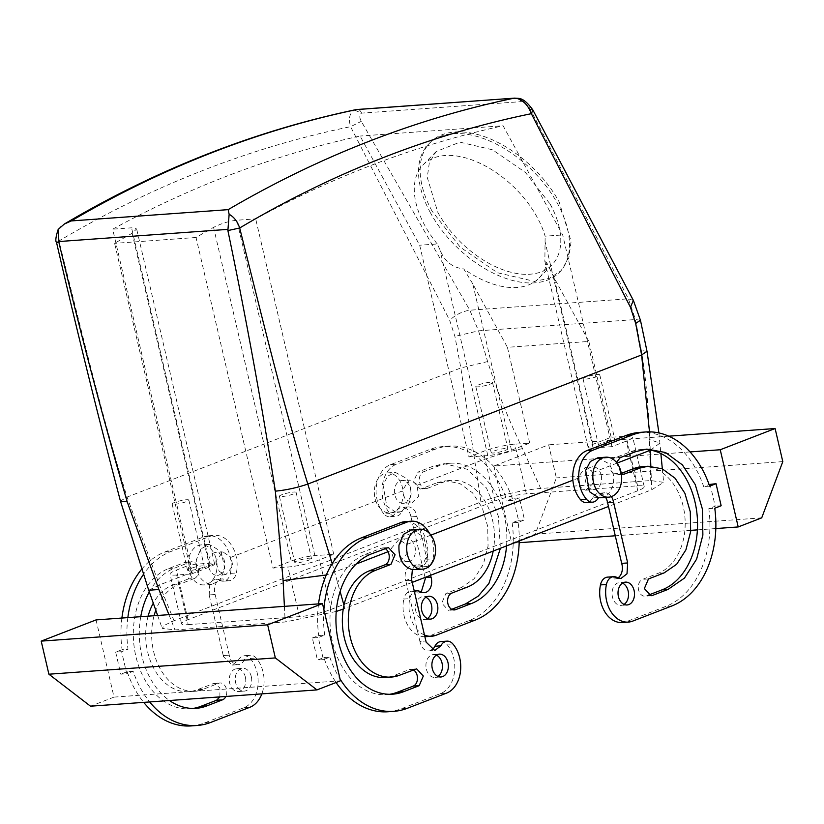 <?xml version="1.0" encoding="UTF-8"?>
<svg xmlns="http://www.w3.org/2000/svg" width="824" height="824" viewBox="0 0 824 824"><rect width="100%" height="100%" fill="white"/><g stroke="black" fill="none" stroke-linecap="round" stroke-linejoin="round"><path stroke-width="0.62" stroke-dasharray="4.12 3.09" d="M507.574 448.524A8.59 1.288 166.9 0 1 507.924 448.771A8.59 1.288 166.9 0 1 500.93 451.717A8.59 1.288 166.9 0 1 491.547 452.922A8.59 1.288 166.9 0 1 491.197 452.664A8.59 1.288 166.9 0 1 498.201 449.729A8.59 1.288 166.9 0 1 507.574 448.524M492.186 382.357A8.59 1.288 166.9 0 1 492.536 382.604A8.59 1.288 166.9 0 1 485.532 385.539A8.59 1.288 166.9 0 1 476.148 386.755A8.59 1.288 166.9 0 1 475.798 386.497A8.59 1.288 166.9 0 1 482.802 383.562A8.59 1.288 166.9 0 1 492.186 382.357M468.949 456.939L487.818 455.579A17.18 2.565 -13.1 0 0 511.498 450.172L529.719 443.127L514.815 444.198A22.907 3.43 -13.1 0 0 483.255 451.398L468.949 456.939L419.684 245.222L360.078 136.042A1691.96 1215.513 -94.1 0 0 112.682 229.175L190.735 564.564L176.429 570.095A22.907 3.43 -13.1 0 0 170.012 574.143A22.907 3.43 -13.1 0 0 176.645 575.018L191.539 573.947L114.608 243.348A1691.96 1215.513 -94.1 0 1 132.128 233.254L136.64 228.938L131.552 227.815L112.682 229.175M188.191 624.644L299.431 616.64A22.907 3.43 -13.1 0 0 330.991 609.43L637.817 490.743A22.907 3.43 -13.1 0 0 644.234 486.696A22.907 3.43 -13.1 0 0 637.601 485.82L526.371 493.823A22.907 3.43 -13.1 0 0 494.802 501.023L187.975 619.72A22.907 3.43 -13.1 0 0 181.558 623.768A22.907 3.43 -13.1 0 0 188.191 624.644L176.645 575.018M611.964 446.649L593.095 448.009A17.18 2.565 -13.1 0 1 588.12 447.35A17.18 2.565 -13.1 0 1 592.94 444.311L611.161 437.266L626.055 436.195A22.907 3.43 -13.1 0 1 632.688 437.07A22.907 3.43 -13.1 0 1 626.271 441.118L611.964 446.649L562.699 234.933L503.093 125.763L360.078 136.042M611.161 437.266L588.861 341.445L507.419 347.306L529.719 443.127M511.498 450.172L472.801 283.909L507.419 347.306M472.801 283.909L463.747 268.912C452.376 267.697 444.424 261.27 439.892 249.61L437.256 243.956L419.684 245.222M354.547 110.097L361.571 113.125C360.325 110.344 358.78 109.139 356.936 109.51L354.547 110.097C349.582 112.97 348.264 118.502 350.571 126.68L449.667 320.258L454.92 336.45L460.843 367.947L480.938 502.012L174.049 620.73L164.81 625.097L162.173 628.351L174.987 629.907L285.197 621.986L336.243 611.46M480.938 502.012C496.481 495.873 525.104 489.446 540.699 488.467L650.702 480.557L663.66 482.339L651.763 489.724L608.483 506.472M412.227 582.383L343.248 609.06M614.838 440.809A8.59 1.288 -13.1 0 0 605.465 442.014A8.59 1.288 -13.1 0 0 598.461 444.95A8.59 1.288 -13.1 0 0 598.811 445.207A8.59 1.288 -13.1 0 0 608.184 443.992A8.59 1.288 -13.1 0 0 615.188 441.056A8.59 1.288 -13.1 0 0 614.838 440.809M592.94 444.311L554.243 278.048L588.861 341.445M554.243 278.048L546.858 262.928A81.02 47.576 44.4 0 1 538.917 278.182A81.02 47.576 44.4 0 1 463.747 268.912M437.256 243.956A81.02 47.576 44.4 0 1 424.834 225.529A81.02 47.576 44.4 0 1 423.176 164.79A81.02 47.576 44.4 0 1 537.258 217.443A81.02 47.576 44.4 0 1 545.128 236.189L562.699 234.933M546.858 262.928L544.86 261.424L545.128 236.189M550.226 204.198A81.02 47.576 44.4 0 1 551.884 264.947A81.02 47.576 44.4 0 1 437.802 212.293L427.265 177.438L429.314 162.812L436.143 151.544L459.905 142.161L492.422 149.762L525.351 172.37L550.226 204.198M272.981 568.086L287.885 567.015A22.907 3.43 -13.1 0 0 319.444 559.805L333.751 554.274L314.881 555.634A17.18 2.565 -13.1 0 0 291.202 561.041L272.981 568.086L196.05 237.487A1691.96 1215.513 -94.1 0 1 213.56 227.393C221.131 223.51 228.887 221.131 236.828 220.245L255.698 218.885A1691.96 1215.513 -94.1 0 1 503.093 125.763M196.05 237.487L114.608 243.348M191.539 573.947L209.76 566.891A17.18 2.565 -13.1 0 0 214.58 563.863A17.18 2.565 -13.1 0 0 209.605 563.204L190.735 564.564M203.888 566.006A8.59 1.288 -13.1 0 0 194.516 567.211A8.59 1.288 -13.1 0 0 187.512 570.146A8.59 1.288 -13.1 0 0 187.862 570.404A8.59 1.288 -13.1 0 0 197.235 569.188A8.59 1.288 -13.1 0 0 204.239 566.253A8.59 1.288 -13.1 0 0 203.888 566.006M56.526 242.431L58.937 240.989C81.03 329.147 101.074 412.896 127.05 497.078L159.413 584.958L174.049 620.73M168.93 614.663L174.987 629.907M403.482 503.32A11.454 8.23 85.9 0 0 410.496 488.869A11.454 8.23 85.9 0 0 408.313 483.956A11.454 8.23 85.9 0 0 401.844 480.474A11.454 8.23 85.9 0 0 394.83 494.936A11.454 8.23 85.9 0 0 397.014 499.849A11.454 8.23 85.9 0 0 403.482 503.32L412.021 502.712L405.223 499.262L402.112 491.073L230.988 557.271L232.842 565.944L225.879 574.709L219.287 571.506L215.981 563.07L159.413 584.958L148.732 590.262M412.021 502.712L418.489 496.563L417.119 485.264L415.883 483.41L409.106 479.959L402.112 491.073M513.857 98.221C516.854 97.788 519.357 98.931 521.376 101.63L361.571 113.125C359.305 114.691 359.213 117.43 361.293 121.334L469.814 310.215L478.538 330.826L487.633 361.571C497.294 391.379 508.913 420.394 522.498 448.606L540.699 488.467M518.378 98.365L521.376 101.63C525.104 102.763 528.071 105.287 530.244 109.18L628.393 298.813L635.459 319.537L641.36 350.519C646.263 380.667 648.89 410.321 649.25 439.491L650.702 480.557M650.826 466.178L651.763 489.724M408.045 561.607A11.454 8.23 -94.1 0 1 399.382 553.223A11.454 8.23 -94.1 0 1 399.115 547.558A11.454 8.23 -94.1 0 1 406.397 538.762A11.454 8.23 -94.1 0 1 415.059 547.157A11.454 8.23 -94.1 0 1 415.327 552.811A11.454 8.23 -94.1 0 1 408.045 561.607L399.516 562.226L407.128 553.409L406.294 544.654L399.146 539.287L391.544 548.104L391.287 550.463L388.022 551.73M399.516 562.226L393.542 558.971L391.287 550.463M332.206 563.606L340.106 591.467M343.969 605.218L344.875 608.442M577.418 478.456L579.509 486.716L585.648 490.218L592.518 484.038L592.425 472.657L591.436 470.782L585.277 467.28L577.418 478.456L572.886 480.217M284.393 606.361L285.197 621.986M333.751 554.274L255.698 218.885M583.413 379.04A8.59 1.288 166.9 0 1 583.062 378.783A8.59 1.288 166.9 0 1 590.066 375.847A8.59 1.288 166.9 0 1 599.439 374.632A8.59 1.288 166.9 0 1 599.79 374.889A8.59 1.288 166.9 0 1 592.796 377.825A8.59 1.288 166.9 0 1 583.413 379.04M430.458 212.819A91.608 53.797 44.4 0 1 428.583 144.128A91.608 53.797 44.4 0 1 557.58 203.672A91.608 53.797 44.4 0 1 559.455 272.363A91.608 53.797 44.4 0 1 430.458 212.819M172.463 504.237A8.59 1.288 166.9 0 1 172.113 503.979A8.59 1.288 166.9 0 1 179.117 501.043A8.59 1.288 166.9 0 1 188.49 499.828A8.59 1.288 166.9 0 1 188.84 500.086A8.59 1.288 166.9 0 1 181.836 503.021A8.59 1.288 166.9 0 1 172.463 504.237M215.981 563.07L215.991 560.732L222.964 551.967L230.988 557.271M208.699 566.933A11.454 8.23 -94.1 0 1 208.421 561.278A11.454 8.23 -94.1 0 1 215.713 552.482A11.454 8.23 -94.1 0 1 224.365 560.876A11.454 8.23 -94.1 0 1 224.643 566.531A11.454 8.23 -94.1 0 1 217.351 575.327A11.454 8.23 -94.1 0 1 208.699 566.933M640.454 320.258L635.459 319.537L478.538 330.826L454.92 336.45M649.487 431.858L650.239 450.048M601.19 475.149A11.454 8.23 85.9 0 0 598.996 470.236A11.454 8.23 85.9 0 0 592.528 466.765A11.454 8.23 85.9 0 0 585.514 481.216A11.454 8.23 85.9 0 0 587.708 486.129A11.454 8.23 85.9 0 0 594.176 489.6A11.454 8.23 85.9 0 0 601.19 475.149M60.863 226.415C57.907 229.566 57.258 234.428 58.937 240.989A1700.551 1221.683 -94.1 0 1 350.571 126.68L361.293 121.334M311.153 558.291A8.59 1.288 -13.1 0 0 301.769 559.496A8.59 1.288 -13.1 0 0 294.776 562.431A8.59 1.288 -13.1 0 0 295.126 562.689A8.59 1.288 -13.1 0 0 304.499 561.474A8.59 1.288 -13.1 0 0 311.503 558.538A8.59 1.288 -13.1 0 0 311.153 558.291M432.075 211.16A91.608 53.797 44.4 0 1 430.2 142.48A91.608 53.797 44.4 0 1 559.197 202.014L571.114 241.422L568.807 257.964L561.072 270.705L549.402 278.347L534.209 281.314L497.438 272.723L460.214 247.148L432.075 211.16M424.473 635.016A28.624 20.569 -94.1 0 1 409.765 598.636A11.454 8.23 -94.1 0 1 414.369 591.591M518.121 522.365L512.157 522.797L518.543 520.325L513.414 498.273L519.378 497.84L524.507 519.893L518.121 522.365A88.745 63.757 -94.1 0 1 519.213 540.997M519.378 497.84L512.991 500.312L507.028 500.734L513.414 498.273M389.968 513.548L384.005 513.98A11.454 8.23 85.9 0 0 389.906 516.741A11.454 8.23 85.9 0 0 395.891 512.229A11.454 8.23 85.9 0 0 395.973 512.054L401.937 511.632A11.454 8.23 -94.1 0 1 395.87 516.308A11.454 8.23 -94.1 0 1 389.968 513.548A28.624 20.569 -94.1 0 1 382.357 485.614A28.624 20.569 -94.1 0 1 396.251 464.334L435.433 449.173A88.745 63.757 -94.1 0 1 448.956 446.114A88.745 63.757 -94.1 0 1 512.991 500.312M401.937 511.632A11.454 8.23 -94.1 0 1 408.004 506.945A11.454 8.23 -94.1 0 1 416.656 515.34A11.454 8.23 -94.1 0 1 416.882 516.452L410.918 516.885L410.702 515.762A11.454 8.23 -94.1 0 0 405.882 508.367C412.587 499.107 412.824 489.126 406.593 478.425L395.262 472.337L387.723 476.076L383.036 484.986L386.827 506.235L395.891 512.229A20.044 14.399 85.9 0 0 398.147 512.312A20.044 14.399 85.9 0 0 405.882 508.367A11.454 8.23 -94.1 0 0 402.04 507.378A11.454 8.23 -94.1 0 0 395.973 512.054M430.612 575.276L416.913 516.442L410.918 516.885M506.554 545.9A71.575 51.418 -94.1 0 0 450.192 463.253A71.575 51.418 -94.1 0 0 439.285 465.714L423.608 471.781L417.655 472.204L433.321 466.137L444.229 463.675L467.146 469.237L486.49 488.024L498.376 516.257L500.415 548.269M443.137 482.256L437.173 482.679L421.497 488.745L427.46 488.323L443.137 482.256A54.394 39.078 -94.1 0 1 451.418 480.382A54.394 39.078 -94.1 0 1 493.185 551.071M427.46 488.323A8.59 6.17 -94.1 0 1 426.152 488.611A8.59 6.17 -94.1 0 1 419.478 481.412A8.59 6.17 -94.1 0 1 423.608 471.781M191.23 725.913A88.745 63.757 85.9 0 0 204.743 722.854L243.935 707.703A28.624 20.569 85.9 0 0 257.83 686.413A28.624 20.569 85.9 0 0 250.218 658.479A11.454 8.23 85.9 0 0 244.316 655.719A11.454 8.23 85.9 0 0 238.249 660.395L232.183 665.081L223.52 656.697A11.454 8.23 85.9 0 1 223.304 655.574L229.268 655.142A11.454 8.23 85.9 0 0 229.484 656.264A11.454 8.23 85.9 0 0 238.136 664.649A11.454 8.23 85.9 0 0 244.213 659.972A11.454 8.23 85.9 0 1 250.28 655.286A11.454 8.23 85.9 0 1 256.182 658.046A28.624 20.569 85.9 0 1 261.857 693.87M229.268 655.142L215.146 594.495A11.454 8.23 85.9 0 1 214.858 593.404A11.454 8.23 85.9 0 1 221.872 578.953A11.454 8.23 85.9 0 1 225.56 579.859A11.454 8.23 85.9 0 0 229.257 580.766A11.454 8.23 85.9 0 0 236.375 572.968A28.624 20.569 85.9 0 0 214.477 535.353A28.624 20.569 85.9 0 0 210.12 536.331L170.928 551.493A88.745 63.757 85.9 0 0 143.273 574.616M127.844 617.619A88.745 63.757 85.9 0 0 128.019 649.23L121.633 651.702L126.772 673.754L133.158 671.292A88.745 63.757 85.9 0 0 149.659 701.945M251.31 676.669A11.454 8.23 85.9 0 0 242.658 668.274A11.454 8.23 85.9 0 0 235.643 682.736A11.454 8.23 85.9 0 0 244.295 691.12A11.454 8.23 85.9 0 0 251.31 676.669M192.96 708.444A71.575 51.418 85.9 0 1 189.994 708.774A71.575 51.418 85.9 0 1 134.425 648.776A71.575 51.418 85.9 0 1 168.817 568.467L185.802 562.102L192.466 569.302L188.346 578.942L194.299 578.51A8.59 6.17 85.9 0 0 198.43 568.879A8.59 6.17 85.9 0 0 191.765 561.68A8.59 6.17 85.9 0 0 190.457 561.968L174.781 568.035A71.575 51.418 85.9 0 0 149.298 591.879M194.299 578.51L178.633 584.577A54.394 39.078 85.9 0 0 155.808 610.285M154.067 615.734A54.394 39.078 85.9 0 0 194.722 691.212A54.394 39.078 85.9 0 0 203.013 689.348L218.679 683.281A8.59 6.17 85.9 0 1 219.987 682.983A8.59 6.17 85.9 0 1 225.869 687.391A8.59 6.17 85.9 0 1 225.848 696.465M140.75 616.692A71.575 51.418 85.9 0 0 169.466 700.513M633.388 300.43L628.393 298.813L469.814 310.215C462.542 311.245 455.827 314.593 449.667 320.258M387.877 711.761A88.745 63.757 85.9 0 0 401.401 708.712L440.583 693.551A28.624 20.569 85.9 0 0 454.477 672.271A28.624 20.569 85.9 0 0 446.866 644.337A11.454 8.23 85.9 0 0 440.964 641.566M323.842 657.573L329.806 657.14L323.42 659.612L318.28 637.56L312.327 637.982L317.456 660.045L323.842 657.573A88.745 63.757 85.9 0 0 336.089 682.509M312.327 637.982L318.713 635.52L324.666 635.088L318.28 637.56M318.538 603.899A88.745 63.757 85.9 0 0 318.713 635.52M427.069 559.249L433.022 558.816A11.454 8.23 -94.1 0 1 425.905 566.613A11.454 8.23 -94.1 0 1 422.362 565.8A11.454 8.23 -94.1 0 1 422.218 565.707L416.254 566.139A11.454 8.23 85.9 0 0 419.952 567.046A11.454 8.23 85.9 0 0 427.069 559.249A28.624 20.569 85.9 0 0 405.171 521.633M416.254 566.139A11.454 8.23 85.9 0 0 412.556 565.233A11.454 8.23 85.9 0 0 405.542 579.684A11.454 8.23 85.9 0 0 405.841 580.776L411.794 580.343M431.755 649.94A11.454 8.23 85.9 0 1 428.83 650.939A11.454 8.23 85.9 0 1 420.168 642.545A11.454 8.23 85.9 0 1 419.952 641.433L425.874 641L419.91 641.443L405.799 580.786L411.763 580.364M436.38 655.121A11.454 8.23 85.9 0 0 433.342 654.565A11.454 8.23 85.9 0 0 426.327 669.016A11.454 8.23 85.9 0 0 434.99 677.4A11.454 8.23 85.9 0 0 437.915 676.411M389.618 694.292A71.575 51.418 85.9 0 1 386.641 694.632A71.575 51.418 85.9 0 1 331.083 634.635A71.575 51.418 85.9 0 1 365.465 554.315L381.141 548.259L387.105 547.826M413.36 669.902A8.59 6.17 85.9 0 0 410.682 669.273A8.59 6.17 85.9 0 0 409.373 669.562L393.697 675.629A54.394 39.078 85.9 0 1 385.416 677.503M385.138 548.588A8.59 6.17 85.9 0 0 382.449 547.96A8.59 6.17 85.9 0 0 381.141 548.259M617.887 577.943A11.454 8.23 -94.1 0 1 614.962 578.932A11.454 8.23 -94.1 0 1 611.264 578.026A11.454 8.23 -94.1 0 0 607.566 577.119M613.571 502.29L607.566 502.733M600.748 497.748A20.044 14.399 85.9 0 0 608.493 493.792A11.454 8.23 -94.1 0 0 604.651 492.803A11.454 8.23 -94.1 0 0 598.585 497.48L592.621 497.912A11.454 8.23 -94.1 0 1 598.688 493.226A11.454 8.23 -94.1 0 1 605.63 497.387M592.621 497.912A11.454 8.23 -94.1 0 1 586.554 502.599M639.651 432.404A88.745 63.757 -94.1 0 1 703.675 486.593L709.062 484.512M710.061 484.121L715.191 506.183L708.805 508.645A88.745 63.757 -94.1 0 1 665.905 606.392L626.714 621.543A28.624 20.569 -94.1 0 1 622.357 622.532M624.046 604.404A11.454 8.23 -94.1 0 1 621.121 605.403A11.454 8.23 -94.1 0 1 612.459 597.009A11.454 8.23 -94.1 0 1 619.483 582.558A11.454 8.23 -94.1 0 1 622.511 583.124M616.434 462.367L621.43 474.356L618.144 474.603A8.59 6.17 -94.1 0 1 616.836 474.902A8.59 6.17 -94.1 0 1 610.172 467.692A8.59 6.17 -94.1 0 1 614.302 458.062L629.969 451.995A71.575 51.418 -94.1 0 1 640.876 449.533A71.575 51.418 -94.1 0 1 643.863 449.441M618.144 474.603L621.286 473.388M642.112 466.662A54.394 39.078 -94.1 0 1 684.342 512.271A54.394 39.078 -94.1 0 1 658.201 573.308L642.524 579.365A8.59 6.17 -94.1 0 0 638.404 589.005A8.59 6.17 -94.1 0 0 645.068 596.205A8.59 6.17 -94.1 0 0 646.376 595.906L648.354 595.144M279.727 496.522A8.59 1.288 166.9 0 1 279.377 496.264A8.59 1.288 166.9 0 1 286.371 493.329A8.59 1.288 166.9 0 1 295.754 492.113A8.59 1.288 166.9 0 1 296.104 492.371A8.59 1.288 166.9 0 1 289.1 495.306A8.59 1.288 166.9 0 1 279.727 496.522M421.239 592.085L418.314 593.084L414.616 592.168A11.454 8.23 85.9 0 0 410.918 591.261A11.454 8.23 85.9 0 0 403.801 599.058L409.765 598.636M512.157 522.797A88.745 63.757 -94.1 0 1 469.258 620.534L430.066 635.695A28.624 20.569 -94.1 0 1 425.709 636.674M424.875 636.715A28.624 20.569 -94.1 0 1 403.801 599.058M518.543 520.325L524.507 519.893M493.792 466.044L511.766 543.243L535.27 534.148L556.355 477.899L548.66 444.816L493.792 466.044L660.92 454.024M715.829 528.555L697.403 529.884M690.79 530.357L615.301 535.785M519.172 542.707L511.766 543.243M690.049 451.923L661.713 453.962M721.154 505.751L715.191 506.183M384.005 513.98A28.624 20.569 -94.1 0 1 376.403 486.036A28.624 20.569 -94.1 0 1 390.288 464.757L429.479 449.595A88.745 63.757 -94.1 0 1 442.993 446.546A88.745 63.757 -94.1 0 1 507.028 500.734M425.05 577.428L410.96 516.864M427.399 618.556A11.454 8.23 -94.1 0 1 424.473 619.545A11.454 8.23 -94.1 0 1 415.811 611.151A11.454 8.23 -94.1 0 1 422.825 596.7A11.454 8.23 -94.1 0 1 425.864 597.266M451.696 609.296L448.421 610.347L441.757 603.147L445.877 593.517L461.553 587.45L467.517 587.018M437.173 482.679L445.465 480.814L459.658 483.4L472.492 492.814L482.267 507.811L487.695 526.412L488.055 546.158L483.297 564.44L474.058 578.839L461.553 587.45M421.497 488.745L420.188 489.044L413.524 481.844L417.655 472.204M223.304 655.574L229.227 655.162M223.263 655.585L209.152 594.938L215.105 594.506M209.152 594.938L215.146 594.495M141.512 569.436A88.745 63.757 85.9 0 1 164.975 551.926L204.156 536.764A28.624 20.569 85.9 0 1 208.513 535.775A28.624 20.569 85.9 0 1 230.421 573.391A11.454 8.23 85.9 0 1 223.304 581.188A11.454 8.23 85.9 0 1 219.75 580.374L212.015 584.319L209.76 584.237C200.211 581.26 195.752 573.092 196.38 559.733L200.798 548.969L209.131 544.345L221.192 551.514L224.756 568.931L219.75 580.374A11.454 8.23 85.9 0 1 219.606 580.281A11.454 8.23 85.9 0 0 215.909 579.375A11.454 8.23 85.9 0 0 209.76 584.237L209.193 594.918M121.89 618.041A88.745 63.757 85.9 0 0 122.065 649.662L128.019 649.23M121.633 651.702L115.679 652.134L122.065 649.662M96.058 619.906L114.021 697.104L340.466 680.809M115.679 652.134L120.809 674.187L126.772 673.754M323.42 659.612L317.456 660.045M133.158 671.292L127.195 671.715L120.809 674.187M127.195 671.715A88.745 63.757 85.9 0 0 143.695 702.367M245.356 677.091A11.454 8.23 85.9 0 0 236.694 668.707A11.454 8.23 85.9 0 0 229.68 683.158A11.454 8.23 85.9 0 0 238.342 691.552A11.454 8.23 85.9 0 0 245.356 677.091M188.346 578.942L172.669 585.009A54.394 39.078 85.9 0 0 153.295 603.158M148.104 616.156A54.394 39.078 85.9 0 0 188.758 691.645A54.394 39.078 85.9 0 0 197.049 689.77L203.013 689.348M219.884 696.888L219.905 687.824L214.034 683.415L197.049 689.77M532.86 109.963L530.244 109.18M329.806 657.14A88.745 63.757 85.9 0 0 340.044 679.007M323.883 609.564A88.745 63.757 85.9 0 0 324.666 635.088M433.022 558.816A28.624 20.569 85.9 0 0 429.582 533.55M422.218 565.707A11.454 8.23 85.9 0 0 418.52 564.801A11.454 8.23 85.9 0 0 412.361 569.662M597.874 457.763L609.194 463.85C615.425 474.552 615.198 484.533 608.493 493.792A11.454 8.23 -94.1 0 1 611.367 496.625M709.639 486.16L703.675 486.593M708.805 508.645L714.769 508.223M761.716 517.853L535.27 534.148M668.748 436.184L548.66 444.816M114.021 697.104L90.516 706.199M411.743 529.77L423.804 536.939L427.368 554.356L422.362 565.8L414.616 569.745M378.875 506.812A20.044 14.399 85.9 0 0 390.195 512.889A20.044 14.399 85.9 0 0 402.421 500.24A20.044 14.399 85.9 0 0 398.641 478.991A20.044 14.399 85.9 0 0 387.321 472.914A20.044 14.399 85.9 0 0 375.095 485.563A20.044 14.399 85.9 0 0 378.875 506.812M782.8 461.615L556.355 477.899M216.815 569.497A20.044 14.399 -94.1 0 1 204.064 584.896A20.044 14.399 -94.1 0 1 188.439 560.31A20.044 14.399 -94.1 0 1 201.19 544.911A20.044 14.399 -94.1 0 1 216.815 569.497M494.802 501.023L483.255 451.398M526.371 493.823L514.815 444.198M637.601 485.82L626.055 436.195M487.818 455.579L439.892 249.61M187.975 619.72L176.429 570.095M637.817 490.743L626.271 441.118M209.605 563.204L131.552 227.815M522.498 448.606C506.729 451.943 490.877 456.702 474.954 462.892L417.119 485.264M650.651 450.12L659.88 443.085L649.25 439.491M356.092 564.079L326.283 574.987M617.032 463.129L592.425 472.657M430.901 535.136L406.294 544.654M299.431 616.64L287.885 567.015M330.991 609.43L319.444 559.805M593.095 448.009L545.169 242.04M291.202 561.041L213.56 227.393M209.76 566.891L132.128 233.254M314.881 555.634L236.828 220.245M120.428 501.033L127.05 497.078L460.843 367.947L487.633 361.571M647.015 351.343L641.36 350.519M414.616 592.168L420.58 591.745M436.03 635.263L430.066 635.695M469.258 620.534L475.211 620.101M435.433 449.173L429.479 449.595M390.288 464.757L396.251 464.334M439.285 465.714L433.321 466.137M453.046 609.822L449.729 610.059M451.84 593.084L445.877 593.517M238.249 660.395L244.213 659.972M219.606 580.281L225.56 579.859M230.421 573.391L236.375 572.968M204.156 536.764L210.12 536.331M164.975 551.926L170.928 551.493M204.743 722.854L210.707 722.432M243.935 707.703L249.888 707.27M250.218 658.479L256.182 658.046M184.494 562.401L190.457 561.968M172.669 585.009L178.633 584.577M212.726 683.714L218.679 683.281M168.817 568.467L174.781 568.035M452.829 643.904L446.866 644.337M440.583 693.551L446.546 693.128M407.355 708.279L401.401 708.712M365.465 554.315L371.428 553.893M409.373 669.562L415.327 669.139M399.661 675.196L393.697 675.629M617.227 577.593L611.264 578.026M671.859 605.959L665.905 606.392M632.678 621.121L626.714 621.543M620.256 457.629L614.302 458.062M664.165 572.876L658.201 573.308M648.488 578.942L642.524 579.365M649.693 595.67L646.376 595.906M635.932 451.562L629.969 451.995M492.536 382.604L507.924 448.771M475.798 386.497L491.197 452.664M644.234 486.696L632.688 437.07M538.917 278.182L551.884 264.947M181.558 623.768L170.012 574.143M157.642 615.476L162.173 628.351M658.901 432.94L660.869 453.54M662.331 468.856L663.66 482.339M588.12 447.35L544.86 261.424M583.062 378.783L598.461 444.95M599.79 374.889L615.188 441.056M423.176 164.79L436.143 151.544M214.58 563.863L136.64 228.938M172.113 503.979L187.512 570.146M188.84 500.086L204.239 566.253M401.844 480.474L409.106 479.959M225.879 574.709L217.351 575.327M222.964 551.956L215.713 552.482M406.397 538.762L399.135 539.287M585.648 490.218L594.176 489.6M585.277 467.28L592.528 466.765M428.583 144.128L430.2 142.48M559.455 272.363L561.072 270.705M279.377 496.264L294.776 562.431M296.104 492.371L311.503 558.538M410.918 591.261L414.245 591.024M448.956 446.114L442.993 446.546M389.906 516.741L395.87 516.308M408.004 506.945L402.04 507.378M424.278 592.652L418.314 593.074M430.437 619.112L424.473 619.545M428.789 596.277L422.825 596.7M450.192 463.253L444.229 463.675M454.385 609.925L448.421 610.347M451.418 480.382L445.465 480.814M426.152 488.611L420.188 489.044M232.183 665.081L238.136 664.649M215.909 579.375L221.872 578.953M223.304 581.188L229.257 580.766M208.513 535.775L214.477 535.353M244.316 655.719L250.28 655.286M236.694 668.707L242.658 668.274M238.342 691.552L244.295 691.12M185.802 562.102L191.765 561.68M188.758 691.645L194.722 691.212M214.034 683.415L219.987 682.983M189.994 708.774L195.958 708.352M425.905 566.613L419.952 567.046M412.556 565.233L418.52 564.801M428.83 650.939L434.794 650.507M434.99 677.4L440.953 676.978M433.342 654.565L439.305 654.132M386.641 694.632L392.605 694.199M410.682 669.273L416.645 668.841M382.449 547.96L388.413 547.527M620.74 578.52L614.962 578.932M604.651 492.803L598.688 493.226M625.437 582.125L619.483 582.558M627.085 604.971L621.121 605.403M622.8 474.469L616.836 474.902M651.032 595.773L645.068 596.205M646.84 449.101L640.876 449.533M390.195 512.889L398.147 512.312M387.321 472.914L395.262 472.337M212.005 584.319L204.064 584.896M209.131 544.345L201.19 544.911"/><path stroke-width="1.24" d="M608.483 506.472L412.227 582.383M343.248 609.06L336.243 611.46M228.166 209.646L229.134 214.302L227.888 230.576L239.691 227.99A1700.551 1221.683 -94.1 0 1 531.336 113.681C528.318 105.544 523.518 100.456 516.936 98.416L513.857 98.221A1717.721 1234.022 85.9 0 0 228.166 209.646L71.245 220.935L64.324 224.035L58.174 229.433L58.988 242.72C79.557 329.621 102.3 415.986 127.205 501.826L158.877 589.49L168.93 614.663M650.239 450.048L650.826 466.178M340.106 591.467L343.969 605.218M227.888 230.576C246.046 317.642 261.867 404.512 275.35 491.166L283.096 580.549L284.393 606.361M516.936 98.416L518.389 98.365C522.622 98.509 527.463 102.403 532.901 110.035L531.336 113.681L630.432 307.249L635.675 323.441L640.454 320.258L647.015 351.343L658.901 432.94M635.675 323.441L641.597 354.948L649.487 431.858M229.134 214.302C233.944 216.908 237.456 221.471 239.691 227.99C261.785 316.148 281.829 399.887 307.816 484.069L332.206 563.606M58.988 242.72L56.526 242.431C55.218 241.195 55.775 236.869 58.174 229.433M414.369 591.591A11.454 8.23 -94.1 0 1 416.882 590.839A11.454 8.23 -94.1 0 1 420.58 591.745A11.454 8.23 -94.1 0 0 424.278 592.652A11.454 8.23 -94.1 0 0 431.292 578.191A11.454 8.23 -94.1 0 0 430.993 577.109L430.612 575.276M519.213 540.997A88.745 63.757 -94.1 0 1 475.211 620.101L436.03 635.263A28.624 20.569 -94.1 0 1 431.663 636.252A28.624 20.569 -94.1 0 1 424.473 635.016M437.451 604.661A11.454 8.23 -94.1 0 1 430.437 619.112A11.454 8.23 -94.1 0 1 421.775 610.728A11.454 8.23 -94.1 0 1 428.789 596.277A11.454 8.23 -94.1 0 1 437.451 604.661M506.554 545.9A71.575 51.418 -94.1 0 1 471.359 603.559L455.693 609.626A8.59 6.17 -94.1 0 1 454.385 609.925A8.59 6.17 -94.1 0 1 447.71 602.725A8.59 6.17 -94.1 0 1 451.84 593.084L467.517 587.018A54.394 39.078 -94.1 0 0 493.185 551.071M143.273 574.616A88.745 63.757 85.9 0 0 127.844 617.619M149.659 701.945A88.745 63.757 85.9 0 0 197.183 725.481A88.745 63.757 85.9 0 0 210.707 722.432L249.888 707.27A28.624 20.569 85.9 0 0 261.857 693.87M155.808 610.285A54.394 39.078 85.9 0 0 154.067 615.734M169.466 700.513A71.575 51.418 85.9 0 0 195.958 708.352A71.575 51.418 85.9 0 0 206.855 705.89L222.532 699.823A8.59 6.17 85.9 0 0 225.848 696.465M149.298 591.879A71.575 51.418 85.9 0 0 140.75 616.692M630.432 307.249L633.388 300.43L640.454 320.258M425.915 641L426.132 642.123L434.794 650.507L440.861 645.82A11.454 8.23 -94.1 0 1 446.927 641.144L440.964 641.566A11.454 8.23 85.9 0 0 434.897 646.253A11.454 8.23 85.9 0 1 431.755 649.94M336.089 682.509A88.745 63.757 85.9 0 0 387.877 711.761L393.831 711.339A88.745 63.757 85.9 0 0 407.355 708.279L446.546 693.128A28.624 20.569 85.9 0 0 460.431 671.838A28.624 20.569 85.9 0 0 452.829 643.904A11.454 8.23 -94.1 0 0 446.927 641.144M429.582 533.55A28.624 20.569 85.9 0 0 411.125 521.201L405.171 521.633A28.624 20.569 85.9 0 0 400.804 522.622L361.623 537.773A88.745 63.757 85.9 0 0 318.538 603.899M437.915 676.411A11.454 8.23 85.9 0 0 442.004 662.949A11.454 8.23 85.9 0 0 436.38 655.121M389.618 694.292A71.575 51.418 85.9 0 0 397.549 692.17L413.226 686.104A8.59 6.17 85.9 0 0 417.48 678.348A8.59 6.17 85.9 0 0 413.36 669.902M390.957 564.368L384.993 564.801L369.317 570.857A54.394 39.078 85.9 0 0 343.186 631.895A54.394 39.078 85.9 0 0 385.416 677.503L391.369 677.071A54.394 39.078 85.9 0 0 399.661 675.196L416.645 668.841L423.309 676.041L419.179 685.681L403.502 691.738A71.575 51.418 85.9 0 1 392.605 694.199A71.575 51.418 85.9 0 1 337.037 634.202A71.575 51.418 85.9 0 1 371.428 553.893L388.413 547.527L395.077 554.727L390.957 564.368L375.281 570.435A54.394 39.078 85.9 0 0 349.139 631.472A54.394 39.078 85.9 0 0 391.369 677.071M384.993 564.801A8.59 6.17 85.9 0 0 389.258 557.045A8.59 6.17 85.9 0 0 385.138 548.588M709.062 484.512L716.025 483.698L721.154 505.751L714.769 508.223A88.745 63.757 -94.1 0 1 671.859 605.959L632.678 621.121A28.624 20.569 -94.1 0 1 628.31 622.099A28.624 20.569 -94.1 0 1 606.413 584.494A11.454 8.23 -94.1 0 1 613.53 576.687A11.454 8.23 -94.1 0 1 617.227 577.593L620.925 578.51L627.013 573.772L627.641 562.967L621.687 563.389A11.454 8.23 -94.1 0 1 621.976 564.481A11.454 8.23 -94.1 0 1 617.887 577.943M621.687 563.389L607.607 502.733M605.63 497.387A11.454 8.23 -94.1 0 1 607.35 501.62A11.454 8.23 -94.1 0 1 607.566 502.733L613.571 502.29L627.682 562.947L621.718 563.379M605.825 457.196A20.044 14.399 85.9 0 0 593.589 469.845A20.044 14.399 85.9 0 0 597.379 491.094A20.044 14.399 85.9 0 0 608.699 497.171A20.044 14.399 85.9 0 0 620.925 484.522A20.044 14.399 85.9 0 0 617.145 463.273A20.044 14.399 85.9 0 0 605.825 457.196L597.874 457.763L590.334 461.502L585.648 470.411L589.428 491.66L598.492 497.655A11.454 8.23 -94.1 0 1 592.518 502.166L586.554 502.599A11.454 8.23 -94.1 0 1 580.652 499.828A28.624 20.569 -94.1 0 1 573.051 471.894A28.624 20.569 -94.1 0 1 586.935 450.615L626.127 435.453A88.745 63.757 -94.1 0 1 639.651 432.404L645.604 431.972A88.745 63.757 -94.1 0 1 709.639 486.16L716.025 483.698M628.31 622.099L622.357 622.532A28.624 20.569 -94.1 0 1 600.459 584.916A11.454 8.23 -94.1 0 1 607.566 577.119L613.53 576.687M622.511 583.124A11.454 8.23 -94.1 0 1 628.135 590.942A11.454 8.23 -94.1 0 1 624.046 604.404M621.286 473.388L633.821 468.537A54.394 39.078 -94.1 0 1 642.112 466.662L648.066 466.24L662.259 468.825L675.093 478.239L684.868 493.236L690.296 511.838L690.656 531.583L685.908 549.865L676.669 564.265L664.165 572.876L648.488 578.942L644.358 588.573L651.032 595.773L652.34 595.484L649.693 595.67M643.863 449.441A71.575 51.418 -94.1 0 1 696.733 511.591A71.575 51.418 -94.1 0 1 662.053 589.85L648.354 595.144M71.245 220.935A1717.721 1234.022 -94.1 0 1 356.936 109.51L514.598 98.128L355.978 109.633C254.678 130.892 157.456 169.023 64.324 224.035M431.663 636.252L425.709 636.674A28.624 20.569 -94.1 0 1 424.875 636.715M738.201 526.948L761.716 517.853L782.8 461.615L775.106 428.532L720.238 449.75L738.201 526.948L715.829 528.555M697.403 529.884L690.79 530.357M615.301 535.785L519.172 542.707M720.238 449.75L690.049 451.923M661.713 453.962L660.92 454.024M430.993 577.109L425.05 577.428M425.071 577.521L431.034 577.088M425.029 577.531L425.328 578.623L421.239 592.085M425.864 597.266A11.454 8.23 -94.1 0 1 431.488 605.094A11.454 8.23 -94.1 0 1 427.399 618.556M500.415 548.269L488.92 583.485L478.281 596.102L465.406 603.992L451.696 609.296M141.512 569.436A88.745 63.757 85.9 0 0 121.89 618.041M322.503 603.611L340.466 680.809L316.962 689.904L275.34 657.923L267.646 624.839L322.503 603.611L96.058 619.906L41.2 641.124L267.646 624.839M143.695 702.367A88.745 63.757 85.9 0 0 191.23 725.913L197.183 725.481M153.295 603.158A54.394 39.078 85.9 0 0 148.104 616.156M192.96 708.444A71.575 51.418 85.9 0 0 200.902 706.312L216.578 700.256L219.884 696.888M633.388 300.43L532.86 109.963M518.389 98.365L514.588 98.128M340.044 679.007A88.745 63.757 85.9 0 0 393.831 711.339M411.125 521.201A28.624 20.569 85.9 0 0 406.768 522.189L367.576 537.351A88.745 63.757 85.9 0 0 323.883 609.564M422.568 569.178A20.044 14.399 -94.1 0 1 406.932 544.592A20.044 14.399 -94.1 0 1 419.684 529.204A20.044 14.399 -94.1 0 1 435.319 553.779A20.044 14.399 -94.1 0 1 422.568 569.178L412.361 569.662L411.506 579.262L425.874 641.021M432.291 668.583A11.454 8.23 85.9 0 0 440.953 676.978A11.454 8.23 85.9 0 0 447.968 662.527A11.454 8.23 85.9 0 0 439.305 654.132A11.454 8.23 85.9 0 0 432.291 668.583M611.367 496.625A11.454 8.23 -94.1 0 1 613.314 501.188L613.53 502.31M592.518 502.166A11.454 8.23 -94.1 0 1 586.616 499.406A28.624 20.569 -94.1 0 1 579.004 471.462A28.624 20.569 -94.1 0 1 592.899 450.182L632.08 435.021A88.745 63.757 -94.1 0 1 645.604 431.972M618.422 596.576A11.454 8.23 -94.1 0 1 625.437 582.125A11.454 8.23 -94.1 0 1 634.099 590.52A11.454 8.23 -94.1 0 1 627.085 604.971A11.454 8.23 -94.1 0 1 618.422 596.576M624.108 474.171L621.43 474.356L624.108 474.171L639.784 468.114L648.066 466.24M616.434 462.367L620.256 457.629L635.932 451.562L646.84 449.101L665.514 452.51L682.396 464.891L695.26 484.625L702.398 509.108L702.872 535.095L696.62 559.146L684.466 578.087L668.006 589.418L652.34 595.484M775.106 428.532L668.748 436.184M41.2 641.124L48.894 674.207L90.516 706.199L316.962 689.904M412.361 569.662C402.823 566.696 398.363 558.528 398.991 545.158L403.41 534.395L411.743 529.77L419.684 529.204M598.492 497.655A20.044 14.399 85.9 0 0 600.748 497.748L608.699 497.171M48.894 674.207L275.34 657.923M158.877 589.49L148.732 590.262L157.642 615.476M617.032 463.129L650.651 450.12M388.022 551.73L356.092 564.079M572.886 480.217L430.901 535.136M283.096 580.549L326.283 574.987M58.741 241.556L227.609 229.402M127.205 501.826L120.428 501.033L148.732 590.262M275.35 491.166C286.216 490.105 297.031 487.736 307.816 484.069L641.597 354.948L647.015 351.343M471.359 603.559L465.406 603.992M455.693 609.626L453.046 609.822M216.578 700.256L222.532 699.823M200.902 706.312L206.855 705.89M440.861 645.82L434.897 646.253M361.623 537.773L367.576 537.351M406.768 522.189L400.804 522.622M397.549 692.17L403.502 691.738M413.226 686.104L419.179 685.681M369.317 570.857L375.281 570.435M586.616 499.406L580.652 499.828M592.899 450.182L586.935 450.615M632.08 435.021L626.127 435.453M606.413 584.494L600.459 584.916M639.784 468.114L633.821 468.537M668.006 589.418L662.053 589.85M660.869 453.54L662.331 468.856M56.526 242.431C76.313 328.158 97.613 414.359 120.428 501.033L120.428 501.033M414.245 591.024L416.882 590.839M357.389 109.438L355.968 109.633"/></g></svg>
